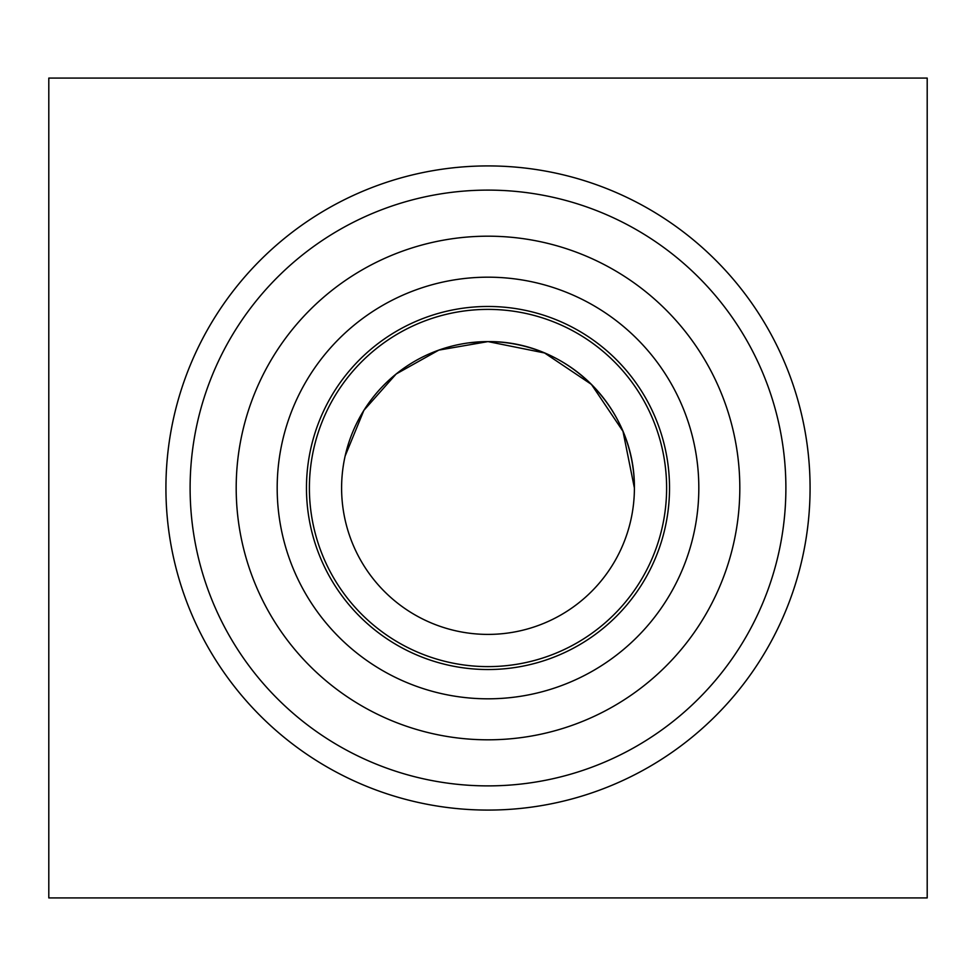 <?xml version="1.0" encoding="UTF-8"?>
<svg xmlns="http://www.w3.org/2000/svg" width="976" height="976" viewBox="0 0 976 976"><rect width="100%" height="100%" fill="white"/><g stroke="black" fill="none" stroke-linecap="round" stroke-linejoin="round"><path stroke-width="1.46" d="M306.464 488A181.536 181.536 0 0 0 578.768 645.209A181.536 181.536 0 0 0 578.768 330.791A181.536 181.536 0 0 0 306.464 488M277.184 488A210.816 210.816 0 0 0 593.408 670.573A210.816 210.816 0 0 0 593.408 305.427A210.816 210.816 0 0 0 277.184 488M236.192 488A251.808 251.808 0 0 0 613.904 706.075A251.808 251.808 0 0 0 613.904 269.925A251.808 251.808 0 0 0 236.192 488M165.92 488A322.08 322.08 0 0 0 649.04 766.929A322.08 322.08 0 0 0 649.04 209.071A322.08 322.08 0 0 0 165.92 488M468.87 342.857L488 341.6A146.4 146.4 0 0 1 634.4 488A146.4 146.4 0 0 1 488 634.4A146.4 146.4 0 0 1 341.6 488A146.4 146.4 0 0 1 488 341.6C567.678 340.77 635.132 408.078 634.4 488L622.993 431.331L591.432 384.398L544.571 352.97L488 341.6L438.81 350.116L396.158 373.991L363.889 410.335L345.126 456.06M309.392 488A178.608 178.608 0 0 0 577.304 642.684A178.608 178.608 0 0 0 577.304 333.316A178.608 178.608 0 0 0 309.392 488M810.08 488A322.08 322.08 0 0 0 326.96 209.071A322.08 322.08 0 0 0 326.96 766.929A322.08 322.08 0 0 0 810.08 488M48.8 488L48.8 78.08L927.2 78.08L927.2 897.92L48.8 897.92L48.8 488M344.687 458.073L344.552 458.732M344.418 459.44L344.284 460.099M344.15 460.806L344.028 461.465M343.894 462.16L343.784 462.831M343.662 463.527L343.552 464.198M343.43 464.905L343.332 465.564M343.223 466.272L343.125 466.943M343.027 467.638L342.93 468.309M342.832 469.017L342.747 469.688M342.661 470.383L342.588 471.066M342.503 471.762L342.43 472.433M342.356 473.128L342.283 473.811M342.222 474.507L342.161 475.19M342.1 475.885L342.051 476.569M341.99 477.264L341.942 477.947M341.905 478.643L341.856 479.326M341.82 480.021L341.783 480.704M341.746 481.4L341.722 482.083M341.698 482.778L341.673 483.462M341.649 484.157L341.637 484.84M341.624 485.536L341.612 486.219M341.6 486.914L341.6 488M190.113 488A297.887 297.887 0 0 0 636.938 745.981A297.887 297.887 0 0 0 636.938 230.019A297.887 297.887 0 0 0 190.113 488"/></g></svg>
